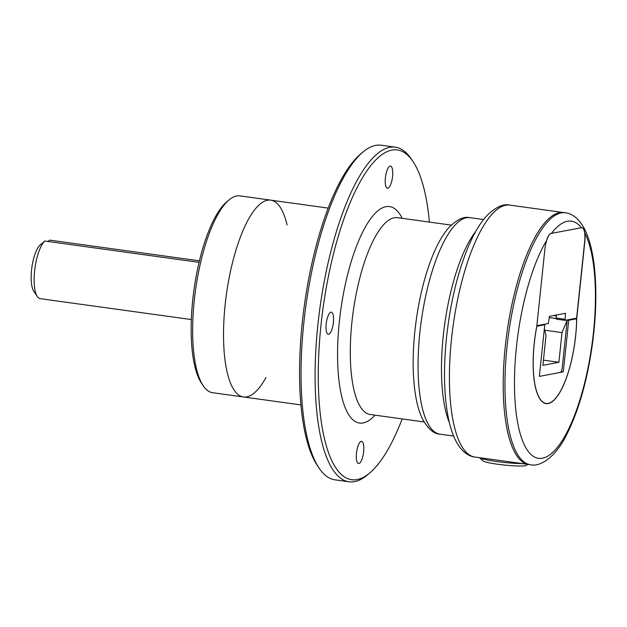 <?xml version="1.0" encoding="UTF-8"?>
<svg xmlns="http://www.w3.org/2000/svg" width="627" height="627" viewBox="0 0 627 627"><rect width="100%" height="100%" fill="white"/><g stroke="black" fill="none" stroke-linecap="round" stroke-linejoin="round"><path stroke-width="0.94" d="M525.591 463.612A25.832 2.555 -174 0 1 499.539 461.903A25.832 2.555 -174 0 1 479.757 457.875A25.832 2.555 -174 0 1 479.647 457.812A25.832 2.555 -174 0 1 479.443 457.671M527.879 464.372L526.061 465.438A21.859 2.163 -174 0 1 505.096 465.116A21.859 2.163 -174 0 1 483.213 461.088A21.859 2.163 -174 0 1 482.97 460.908L479.436 457.671M544.745 330.202L562.019 332.584L567.231 320.044L562.058 369.24L561.008 371.827M556.235 318.563L549.33 317.607M543.429 360.141L558.9 362.281L542.888 365.306L546.007 335.61L544.369 328.603M562.019 332.584L558.9 362.281M567.231 320.044L568.728 320.248L563.305 371.866L539.345 376.388L544.769 324.77L536.79 326.259M556.227 318.524L549.338 317.568L556.227 318.516M543.413 324.535L544.769 324.77M402.173 418.907A166.429 51.908 -82.1 0 1 369.875 472.852A166.429 51.908 -82.1 0 1 319.37 343.737A166.429 51.908 -82.1 0 1 391.836 150.088A166.429 51.908 -82.1 0 1 412.927 161.398A166.429 51.908 -82.1 0 1 429.377 222.083M326.205 323.908A11.168 3.48 -82.1 0 1 331.33 312.168A11.168 3.48 -82.1 0 1 333.25 323.712A11.168 3.48 -82.1 0 1 328.274 334.293A11.168 3.48 -82.1 0 1 326.205 323.908M358.895 463.494A11.168 3.48 -82.1 0 1 358.526 463.502A11.168 3.48 -82.1 0 1 356.606 451.965A11.168 3.48 -82.1 0 1 361.583 441.377A11.168 3.48 -82.1 0 1 363.582 452.341A11.168 3.48 -82.1 0 1 358.895 463.494M390.151 166.092A11.168 3.48 -82.1 0 1 390.519 166.084A11.168 3.48 -82.1 0 1 392.439 177.621A11.168 3.48 -82.1 0 1 387.462 188.202A11.168 3.48 -82.1 0 1 385.464 177.245A11.168 3.48 -82.1 0 1 390.151 166.092M349.074 481.779L335.014 479.835A168.898 52.676 -82.1 0 1 319.167 468.189A168.898 52.676 -82.1 0 1 305.96 305.318A168.898 52.676 -82.1 0 1 362.853 152.126A168.898 52.676 -82.1 0 1 375.706 145.386A168.898 52.676 -82.1 0 1 381.271 145.221L395.331 147.165A168.898 52.676 97.9 0 0 389.775 147.329A168.898 52.676 97.9 0 0 318.884 315.992A168.898 52.676 97.9 0 0 349.074 481.779A168.898 52.676 97.9 0 0 367.485 474.874L369.875 472.852M362.853 152.126L360.47 154.148A166.429 51.908 97.9 0 0 304.401 305.098A166.429 51.908 97.9 0 0 317.411 465.602L319.167 468.189M412.927 161.398L411.179 158.811A168.898 52.676 97.9 0 0 395.331 147.165M287.056 224.975A99.348 30.989 97.9 0 0 270.723 200.146A99.348 30.989 97.9 0 0 267.455 200.24A99.348 30.989 97.9 0 0 225.751 299.455A99.348 30.989 97.9 0 0 243.511 396.977A99.348 30.989 97.9 0 0 265.973 377.517M581.425 227.726A14.899 4.648 -82.1 0 1 581.911 227.711A14.899 4.648 -82.1 0 1 584.662 241.567L576.613 318.179L565.123 320.35L565.491 313.304L549.464 316.329L548.335 323.516L536.845 325.687L544.902 249.076A14.899 4.648 -82.1 0 1 551.243 233.424L581.425 227.726M564.864 319.245L556.118 318.03L556.376 319.135L565.123 320.35M556.118 318.03L556.431 315.013M509.822 205.115C503.277 203.43 495.424 207.161 486.246 216.299C478.887 224.654 472.217 236.497 466.237 251.819C456.589 276.891 450.014 305.482 446.51 337.577C443.344 368.629 443.94 395.371 448.289 417.801C449.998 426.329 452.318 433.625 455.241 439.692C461.166 451.699 468.855 456.511 474.992 457.059A127.171 39.666 -82.1 0 1 451.518 338.807A127.171 39.666 -82.1 0 1 509.822 205.115L563.602 212.553A127.171 39.666 97.9 0 0 505.299 346.237A127.171 39.666 97.9 0 0 528.773 464.489L530.536 464.732C539.385 467.154 555.287 458.165 566.886 434.197C578.423 411.108 586.794 382.094 591.982 347.139C595.987 318.845 596.865 292.942 594.631 269.43C592.97 252.493 589.576 238.965 584.458 228.847C578.533 217.64 571.048 213.29 565.358 212.796A127.171 39.666 97.9 0 0 561.173 212.914A127.171 39.666 97.9 0 0 507.799 339.912A127.171 39.666 97.9 0 0 530.536 464.732M581.582 227.695C583.032 227.523 584.121 229.372 584.85 233.244A14.899 4.648 -82.1 0 1 584.834 241.536L576.715 318.775A64.479 20.111 -82.1 0 1 546.109 403.6A64.479 20.111 -82.1 0 1 536.783 326.306L544.902 249.076A14.899 4.648 -82.1 0 1 546.658 240.447C547.739 236.418 549.268 234.075 551.235 233.416A48.303 4.781 6 0 0 551.447 233.385L581.386 227.734A48.303 4.781 6 0 0 581.582 227.695L582.036 227.672M576.715 318.775L568.728 320.248M565.358 212.796L563.602 212.553A127.171 39.666 97.9 0 0 559.417 212.671A127.171 39.666 97.9 0 0 506.044 339.669A127.171 39.666 97.9 0 0 528.773 464.489L474.992 457.059M553.555 315.553L556.337 315.937M574.888 318.508L576.66 318.751A64.322 20.064 97.9 0 1 546.133 403.443A64.322 20.064 97.9 0 1 536.845 326.267M561.118 371.56L563.305 371.866M199.065 262.345L44.823 241.027L39.611 245.494A24.837 7.743 97.9 0 0 31.75 268.34A24.837 7.743 97.9 0 0 33.811 291.375L37.338 296.602A29.806 9.295 -82.1 0 1 34.963 268.191A29.806 9.295 -82.1 0 1 44.823 241.027M48.036 241.466L49.611 240.117L199.425 260.832M191.345 319.558L40.136 298.656A29.806 9.295 -82.1 0 1 37.338 296.602M228.996 199.942L226.613 201.957A96.887 30.221 97.9 0 0 193.97 289.831A96.887 30.221 97.9 0 0 201.549 383.269L203.297 385.856A99.348 30.989 -82.1 0 1 195.53 290.05A99.348 30.989 -82.1 0 1 228.996 199.942A99.348 30.989 -82.1 0 1 236.559 195.969A99.348 30.989 -82.1 0 1 239.827 195.875L270.723 200.146A99.348 30.989 97.9 0 0 267.455 200.24A99.348 30.989 97.9 0 0 225.751 299.455A99.348 30.989 97.9 0 0 243.511 396.977L300.96 404.917M243.511 396.977L212.616 392.706A99.348 30.989 -82.1 0 1 203.297 385.856M402.197 218.321A109.286 34.085 97.9 0 0 343.627 292.652A109.286 34.085 97.9 0 0 363.158 422.943A109.286 34.085 97.9 0 0 374.985 415.152M424.071 421.94L370.267 414.502A99.348 30.989 -82.1 0 1 352.507 316.98A99.348 30.989 -82.1 0 1 394.211 217.765A99.348 30.989 -82.1 0 1 397.479 217.671L451.275 225.109M475.728 231.449A109.286 34.085 97.9 0 0 443.273 335.782A109.286 34.085 97.9 0 0 449.316 422.465M453.611 436.047L440.036 434.174A109.286 34.085 -82.1 0 1 419.863 332.545A109.286 34.085 -82.1 0 1 469.968 217.663L483.542 219.536M551.447 233.385A119.733 37.346 -82.1 0 1 581.386 227.734M584.85 233.244A119.733 37.346 -82.1 0 1 576.479 410.191A119.733 37.346 -82.1 0 1 517.416 421.336A119.733 37.346 -82.1 0 1 546.658 240.447M483.26 458.204L483.166 459.058M270.723 200.146L328.172 208.093M440.036 434.174C433.806 434.017 427.857 428.75 422.19 418.374C419.604 412.864 417.582 406.265 416.124 398.568C412.637 379.562 412.221 357.147 414.862 331.322C417.707 305.13 422.998 281.562 430.733 260.613C436.008 246.513 441.972 235.595 448.634 227.875C456.738 219.591 463.847 216.19 469.968 217.663M544.738 403.255L546.133 403.443"/></g></svg>
